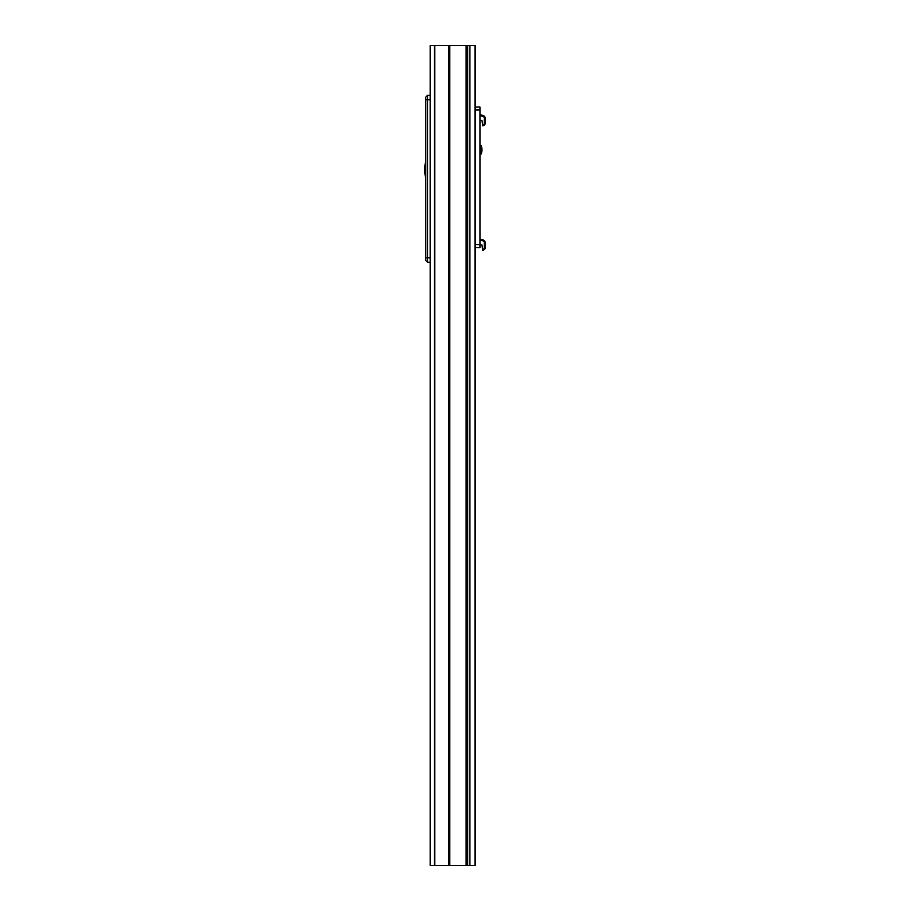 <?xml version="1.0" encoding="UTF-8"?>
<svg xmlns="http://www.w3.org/2000/svg" width="911" height="911" viewBox="0 0 911 911"><rect width="100%" height="100%" fill="white"/><g stroke="black" fill="none" stroke-linecap="round" stroke-linejoin="round"><path stroke-width="1.37" d="M430.174 45.55L475.508 45.55L475.508 865.45L430.174 865.45L430.174 45.55M449.203 45.55L449.203 865.45M425.779 99.72L427.532 99.72L427.532 95.325L425.779 97.09L425.779 260.478L427.532 262.243L427.532 257.847L425.779 257.847M425.779 97.09L427.532 95.325L430.174 95.325M430.174 99.72L427.532 99.72L427.532 257.847L430.174 257.847M427.532 262.243L430.174 262.243M479.949 115.56L482.819 116.335L483.046 115.492A2.927 2.927 0 0 1 485.221 118.316L485.221 123.144L485.221 118.316A2.927 2.927 0 0 0 483.046 115.492A2.927 2.927 0 0 1 485.221 118.316A2.927 2.927 0 0 0 483.046 115.492L479.949 114.661M485.221 247.598L485.221 242.759L485.221 247.598L484.345 247.598A1.754 1.754 0 0 1 482.591 249.352L482.591 250.229A2.631 2.631 0 0 0 485.221 247.598M482.591 125.786A2.631 2.631 0 0 0 485.221 123.144L484.345 123.144A1.754 1.754 0 0 1 482.591 124.909L481.999 120.514L479.949 120.514M479.949 154.187L481.122 154.084L481.122 145.509L479.949 145.407M479.949 107.042L475.508 107.122L479.949 107.042L479.949 109.969L479.949 107.042M479.949 244.957L479.949 247.598L479.949 244.957L481.999 244.957L482.591 250.229M483.046 239.935L482.819 240.789A2.05 2.05 0 0 1 484.345 242.759L485.221 242.759A2.927 2.927 0 0 0 483.046 239.935A2.927 2.927 0 0 1 485.221 242.759A2.927 2.927 0 0 0 483.046 239.935L479.949 239.103M475.508 244.592L479.949 244.672L479.949 109.969L475.508 110.049M475.508 247.519L479.949 247.598L475.508 247.519M434.798 45.55L434.798 865.45M434.422 45.55L434.422 865.45M448.622 45.55L448.622 865.45M449.795 45.55L449.795 865.45M466.113 45.55L466.113 865.45M430.402 45.55L430.402 865.45M466.637 45.55L466.637 865.45M467.662 45.55L467.662 865.45M474.984 45.55L474.984 865.45M469.928 45.55L469.928 865.45M485.221 118.316L484.345 118.316L484.345 123.144M482.819 116.335A2.05 2.05 0 0 1 484.345 118.316M484.345 242.759L484.345 247.598M479.949 240.014L482.819 240.789M425.779 161.702A27.899 27.899 0 0 0 425.779 177.702M481.122 154.084A10.909 10.909 0 0 0 481.122 145.509"/></g></svg>
